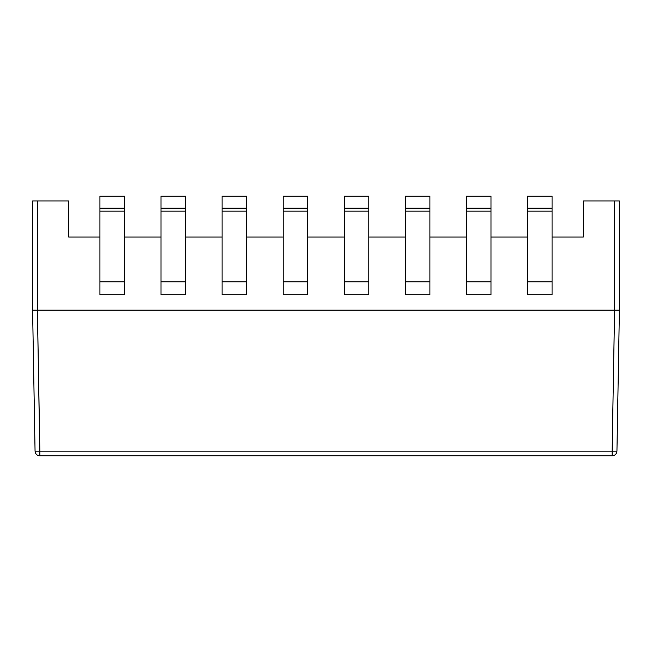 <?xml version="1.0" encoding="UTF-8"?>
<svg xmlns="http://www.w3.org/2000/svg" width="652" height="652" viewBox="0 0 652 652"><rect width="100%" height="100%" fill="white"/><g stroke="black" fill="none" stroke-linecap="round" stroke-linejoin="round"><path stroke-width="0.98" d="M616.939 451.143L612.13 451.143L612.13 455.862C614.991 455.569 616.596 453.996 616.939 451.143C616.596 453.996 614.991 455.569 612.13 455.862L39.87 455.862L39.87 451.143L35.061 451.143C35.404 453.996 37.009 455.569 39.87 455.862C37.009 455.569 35.404 453.996 35.061 451.143L39.87 451.143L37.408 310.124L32.6 310.124L35.061 451.143L32.6 310.124L32.6 200.946L32.6 310.124L37.408 310.124L37.408 200.946L32.6 200.946L68.672 200.946L68.672 237.018L99.935 237.018L68.672 237.018L68.672 200.946L37.408 200.946L37.408 310.124L32.6 310.124L37.408 310.124L39.87 455.862L612.13 455.862L612.13 451.143L616.939 451.143L619.4 310.124L614.591 310.124L612.13 451.143L39.87 451.143L612.13 451.143L614.591 310.124L619.4 310.124L616.939 451.143M619.4 200.946L619.4 310.124L614.591 310.124L619.4 310.124L619.4 200.946L614.591 200.946L619.4 200.946M124.467 237.018L161.02 237.018L124.467 237.018M185.551 237.018L222.104 237.018L185.551 237.018M246.635 237.018L283.196 237.018L246.635 237.018M307.72 237.018L344.28 237.018L307.72 237.018M368.804 237.018L405.365 237.018L368.804 237.018M429.896 237.018L466.449 237.018L429.896 237.018M490.98 237.018L527.533 237.018L490.98 237.018M552.065 237.018L583.328 237.018L583.328 200.946L614.591 200.946L614.591 310.124L37.408 310.124L614.591 310.124L614.591 200.946L583.328 200.946L583.328 237.018L552.065 237.018M99.935 208.159L124.467 208.159L124.467 196.138L99.935 196.138L99.935 208.159L99.935 196.138L124.467 196.138L124.467 294.737L124.467 208.159L99.935 208.159L99.935 211.142L99.935 208.159M99.935 294.737L99.935 211.142L124.467 211.142L99.935 211.142L99.935 281.819L124.467 281.819L99.935 281.819L99.935 294.737L124.467 294.737L99.935 294.737M222.104 208.159L246.635 208.159L246.635 196.138L222.104 196.138L222.104 208.159L222.104 196.138L246.635 196.138L246.635 294.737L246.635 208.159L222.104 208.159L222.104 211.142L222.104 208.159M222.104 294.737L222.104 211.142L246.635 211.142L222.104 211.142L222.104 281.819L246.635 281.819L222.104 281.819L222.104 294.737L246.635 294.737L222.104 294.737M527.533 208.159L552.065 208.159L552.065 196.138L527.533 196.138L527.533 208.159L527.533 196.138L552.065 196.138L552.065 294.737L527.533 294.737L527.533 208.159L527.533 294.737L552.065 294.737L552.065 281.819L527.533 281.819L552.065 281.819L552.065 211.142L527.533 211.142L552.065 211.142L552.065 208.159L527.533 208.159M405.365 208.159L429.896 208.159L429.896 196.138L405.365 196.138L405.365 208.159L405.365 196.138L429.896 196.138L429.896 294.737L405.365 294.737L405.365 208.159L405.365 294.737L429.896 294.737L429.896 281.819L405.365 281.819L429.896 281.819L429.896 211.142L405.365 211.142L429.896 211.142L429.896 208.159L405.365 208.159M344.28 208.159L368.804 208.159L368.804 196.138L344.28 196.138L344.28 208.159L344.28 196.138L368.804 196.138L368.804 294.737L344.28 294.737L344.28 208.159L344.28 294.737L368.804 294.737L368.804 281.819L344.28 281.819L368.804 281.819L368.804 211.142L344.28 211.142L368.804 211.142L368.804 208.159L344.28 208.159M466.449 208.159L490.98 208.159L490.98 196.138L466.449 196.138L466.449 208.159L466.449 196.138L490.98 196.138L490.98 294.737L466.449 294.737L466.449 208.159L466.449 294.737L490.98 294.737L490.98 281.819L466.449 281.819L490.98 281.819L490.98 211.142L466.449 211.142L490.98 211.142L490.98 208.159L466.449 208.159M283.196 208.159L307.72 208.159L307.72 196.138L283.196 196.138L283.196 208.159L283.196 196.138L307.72 196.138L307.72 294.737L307.72 208.159L283.196 208.159L283.196 211.142L283.196 208.159M283.196 294.737L283.196 211.142L307.72 211.142L283.196 211.142L283.196 281.819L307.72 281.819L283.196 281.819L283.196 294.737L307.72 294.737L283.196 294.737M161.02 208.159L185.551 208.159L185.551 196.138L161.02 196.138L161.02 208.159L161.02 196.138L185.551 196.138L185.551 294.737L185.551 208.159L161.02 208.159L161.02 211.142L161.02 208.159M161.02 294.737L161.02 211.142L185.551 211.142L161.02 211.142L161.02 281.819L185.551 281.819L161.02 281.819L161.02 294.737L185.551 294.737L161.02 294.737"/></g></svg>
